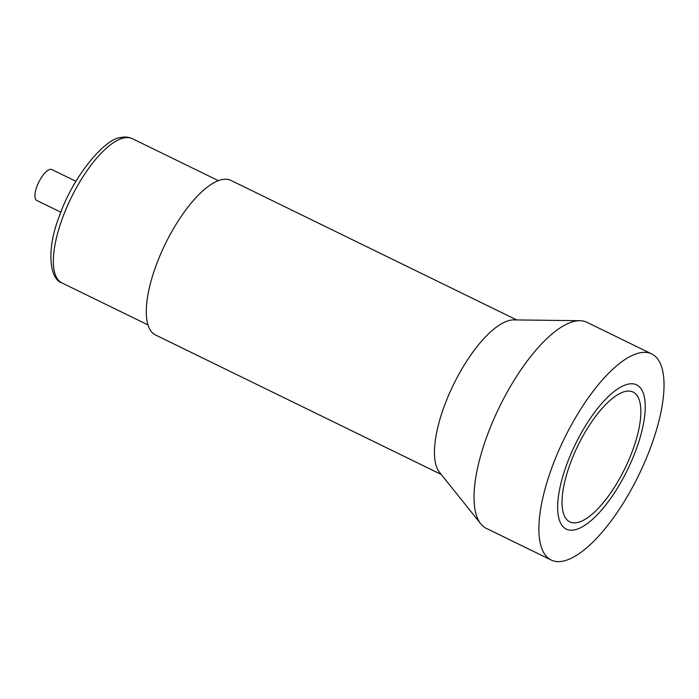 <?xml version="1.0" encoding="UTF-8"?>
<svg xmlns="http://www.w3.org/2000/svg" width="699" height="699" viewBox="0 0 699 699"><rect width="100%" height="100%" fill="white"/><g stroke="black" fill="none" stroke-linecap="round" stroke-linejoin="round"><path stroke-width="1.05" d="M516.736 319.932L230.923 180.412A85.994 31.097 116 0 0 221.766 179.643A85.994 31.097 116 0 0 160.281 254.934A85.994 31.097 116 0 0 155.484 334.961L441.287 474.481M480.755 523.822L439.488 472.236A85.994 31.097 -64 0 1 444.127 406.556A85.994 31.097 -64 0 1 509.938 320.325A85.994 31.097 -64 0 1 513.852 319.897L579.908 320.701A114.653 41.459 -64 0 1 586.915 322.3L651.756 353.947A114.653 41.459 -64 0 1 651.136 446.067A114.653 41.459 116 0 1 551.161 560.013L486.321 528.365A114.653 41.459 116 0 1 480.755 523.822A114.653 41.459 116 0 1 486.941 436.246A114.653 41.459 -64 0 1 579.908 320.701M651.756 353.947A114.653 41.459 -64 0 0 551.782 467.902A114.653 41.459 116 0 0 551.161 560.013M60.865 212.225L36.767 200.456A17.195 6.221 -64 0 1 37.729 184.449A17.195 6.221 -64 0 1 50.022 169.394A17.195 6.221 -64 0 1 51.857 169.551L75.955 181.312M628.113 384.144A80.254 29.026 116 0 0 566.679 464.625A80.254 29.026 116 0 0 574.805 529.825A80.254 29.026 116 0 0 636.23 449.343A80.254 29.026 116 0 0 628.113 384.144M577.47 522.537A72.233 26.125 116 0 0 632.752 450.104A72.233 26.125 116 0 0 625.448 391.431A72.233 26.125 116 0 0 570.157 463.856A72.233 26.125 116 0 0 577.47 522.537M61.931 282.92A80.254 29.026 -64 0 1 66.414 208.223A80.254 29.026 -64 0 1 123.802 137.956A80.254 29.026 -64 0 1 132.356 138.673C128.686 136.978 124.789 136.602 120.665 137.554C104.876 138.489 72.775 176.698 59.467 215.921C46.309 248.643 49.253 279.137 61.931 282.92L147.961 324.913M218.376 180.665L132.356 138.673"/></g></svg>

